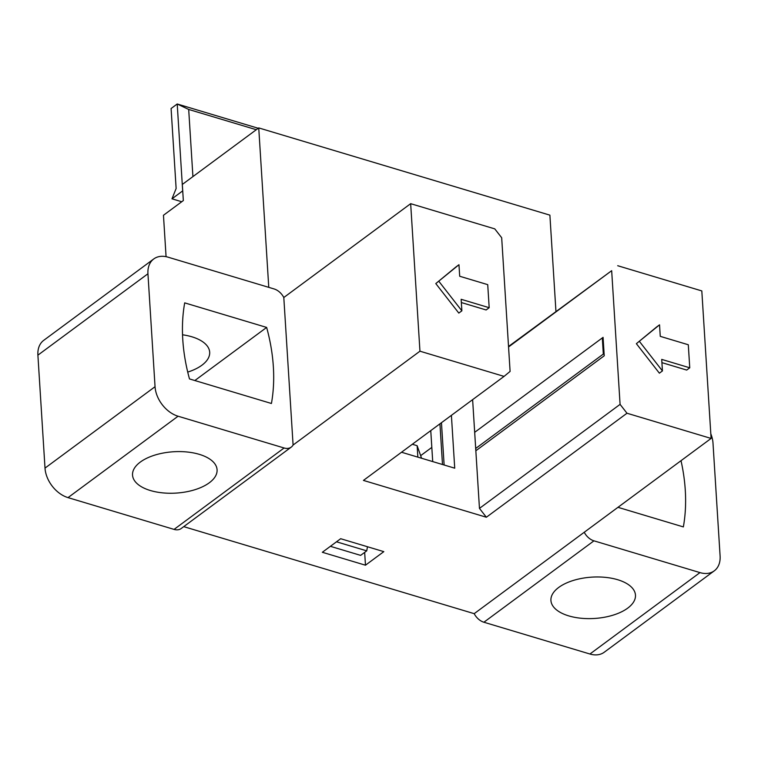 <?xml version="1.0" encoding="UTF-8"?>
<svg xmlns="http://www.w3.org/2000/svg" width="758" height="758" viewBox="0 0 758 758"><rect width="100%" height="100%" fill="white"/><g stroke="black" fill="none" stroke-linecap="round" stroke-linejoin="round"><path stroke-width="1.14" d="M439.934 423.826L442.492 464.521M430.762 430.61L432.714 461.584M475.702 448.461L603.321 354.062L602.307 337.926L603.122 338.172M603.321 354.062L604.135 354.308M472.622 399.646L474.679 432.325L602.307 337.926M412.324 444.254L417.137 445.695L417.848 457.131M421.571 458.249L417.137 445.695M256.299 129.713L188.695 109.455L192.92 176.595M181.749 201.742L171.981 198.814L176.131 188.505L171.09 108.517L177.211 103.988L258.241 128.273M171.981 198.814L182.678 190.893L177.211 103.988L188.695 109.455M420.652 455.653L431.823 447.4M330.393 546.319L360.619 555.377L366.73 550.858L367.478 546.745M336.505 541.799L366.73 550.858M166.068 256.678L163.463 215.272L183.332 200.567L182.318 184.44L258.743 127.912L549.891 215.149L555.946 311.405M153.77 258.942L43.727 340.342A26.473 18.419 53.5 0 0 37.9 355.161L45.006 468.103A26.473 18.419 53.5 0 0 68.021 497.618L174.065 529.397A13.237 9.21 53.5 0 0 181.209 528.506L291.261 447.106A13.237 9.21 -126.5 0 1 284.108 447.987L178.073 416.218A26.473 18.419 -126.5 0 1 155.049 386.703L147.943 273.761A26.473 18.419 -126.5 0 1 153.77 258.942A26.473 18.419 -126.5 0 1 168.068 257.18L274.102 288.95A13.237 9.21 -126.5 0 1 283.805 297.515L410.665 203.675L494.775 228.878L501.682 237.737L510.096 371.42L504.061 376.394L419.951 351.191L410.665 203.675M710.805 433.784A26.473 18.419 -126.5 0 1 712.994 443.079L720.1 556.021A26.473 18.419 -126.5 0 1 714.273 570.84A26.473 18.419 -126.5 0 1 699.985 572.603L593.94 540.833L483.898 622.233A13.237 9.21 53.5 0 1 474.195 613.667L183.739 526.639M483.898 622.233L589.932 654.012A26.473 18.419 53.5 0 0 604.23 652.24L714.273 570.84M475.844 450.764L604.23 355.796L603.074 337.357L474.679 432.325L479.463 508.391L486.371 517.24L363.442 480.411L504.061 376.394M268.768 287.358L258.743 127.912M401.522 452.242L454.724 468.179L451.398 415.346M444.122 465.005L441.459 422.699M508.552 346.965L611.668 270.691L620.082 404.374L479.463 508.391M611.668 270.691L508.523 346.482M620.082 404.374L626.989 413.233L711.099 438.437L701.813 290.92L617.704 265.717M656.485 327.086L636.369 343.677L659.384 373.182L662.435 370.927L661.715 359.396L689.752 367.801L688.302 344.757L660.265 336.353L659.536 324.831L656.485 327.086M661.914 362.637L686.691 370.065L689.752 367.801M593.94 540.833A13.237 9.21 -126.5 0 1 584.238 532.268L711.099 438.437M617.969 507.32L683.356 526.914A182.83 127.23 53.5 0 0 685.279 490.18A182.83 127.23 53.5 0 0 681.016 460.684M558.693 587.459A42.353 20.703 176.4 0 0 550.924 600.459A42.353 20.703 176.4 0 0 580.988 618.234A42.353 20.703 176.4 0 0 627.709 608.134A42.353 20.703 176.4 0 0 635.469 595.134A42.353 20.703 176.4 0 0 605.415 577.359A42.353 20.703 176.4 0 0 558.693 587.459M474.195 613.667L584.238 532.268M626.989 413.233L486.371 517.24M291.261 447.106A13.237 9.21 -126.5 0 0 293.09 445.031L419.951 351.191M365.47 565.203L322.33 552.279L340.674 538.711L383.813 551.644L365.47 565.203L364.664 552.383M293.09 445.031L283.805 297.515M271.43 403.483A182.83 127.23 53.5 0 0 273.354 366.749A182.83 127.23 53.5 0 0 266.645 327.428L184.696 302.868A182.83 127.23 53.5 0 0 182.773 339.603A182.83 127.23 53.5 0 0 189.481 378.924L271.43 403.483M455.909 266.987L435.793 283.577L458.808 313.082L461.868 310.827L461.148 299.296L489.185 307.701L487.726 284.648L459.689 276.253L458.969 264.722L455.909 266.987M461.347 302.537L486.124 309.965L489.185 307.701M140.296 462.086A42.353 20.703 176.4 0 0 132.536 475.086A42.353 20.703 176.4 0 0 162.591 492.861A42.353 20.703 176.4 0 0 209.312 482.77A42.353 20.703 176.4 0 0 217.082 469.771A42.353 20.703 176.4 0 0 187.018 451.986A42.353 20.703 176.4 0 0 140.296 462.086M194.844 380.535L266.645 327.428M187.719 372.093A42.353 20.703 176.4 0 0 201.912 365.214A42.353 20.703 176.4 0 0 209.682 352.214A42.353 20.703 176.4 0 0 182.536 334.79M435.793 283.577L458.969 264.722M461.868 310.827L438.854 281.313M636.369 343.677L659.536 324.831M662.435 370.927L639.42 341.413M589.932 654.012L699.985 572.603M174.065 529.397L284.108 447.987M147.943 273.761L37.9 355.161M45.006 468.103L155.049 386.703M178.073 416.218L68.021 497.618"/></g></svg>
